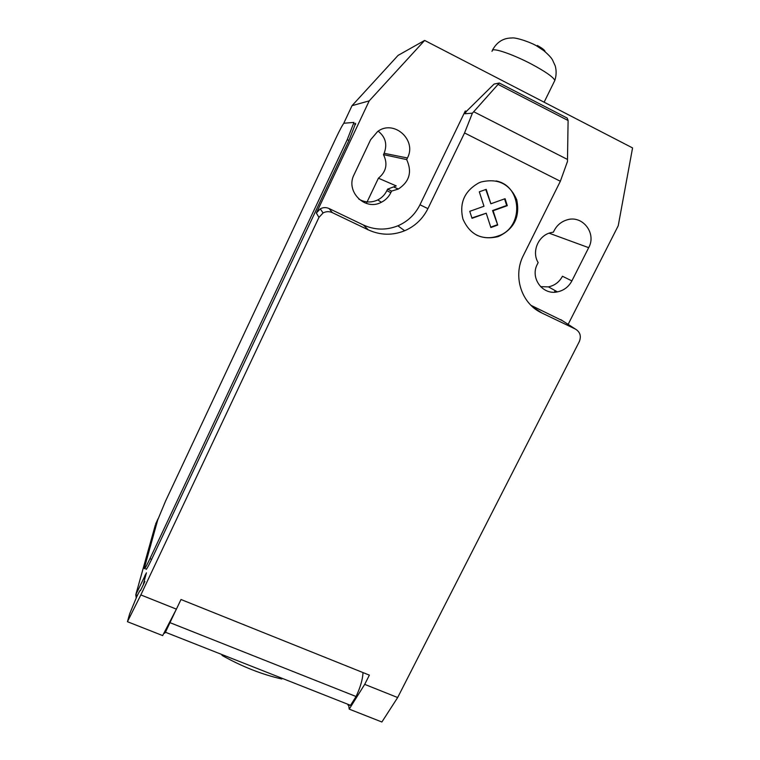 <?xml version="1.0" encoding="UTF-8"?>
<svg xmlns="http://www.w3.org/2000/svg" width="760" height="760" viewBox="0 0 760 760"><rect width="100%" height="100%" fill="white"/><g stroke="black" fill="none" stroke-linecap="round" stroke-linejoin="round"><path stroke-width="1.14" d="M568.138 324.377L618.231 225.758L632.567 147.924L424.64 40.432L369.217 100.871L316.35 213.056L318.953 217.398L140.838 594.928L127.433 621.699L129.675 613.785L136.724 596.799C139.336 591.346 140.581 589.294 140.448 590.644L144.904 581.476L143.45 583.87L146.423 572.831L135.774 594.776L155.306 525.122M476.444 235.02C483.17 238.136 490.095 238.554 497.239 236.274L497.819 236.075C523.82 228.2 522.766 186.029 496.061 180.937M498.608 236.436L498.028 236.635C481.507 240.493 469.813 234.621 462.925 219.013C459.154 203.043 464.445 190.998 478.819 182.894L481.004 182.011C497.885 177.973 509.789 183.891 516.724 199.747C520.211 216.733 514.168 228.959 498.608 236.436M490.865 227.534L497.724 225.064L493.126 210.748L507.291 205.675L505.067 198.702L490.865 203.784L486.219 189.354L479.303 191.814L483.977 206.245L469.747 211.337L472.026 218.31L486.229 213.218L490.865 227.534M486.229 213.218L471.912 217.939M497.724 225.064L492.546 210.548L506.683 205.475L504.573 198.882M490.732 227.126L497.135 224.827M493.126 210.748L492.546 210.548M490.865 203.784L485.763 189.516M507.291 205.675L506.683 205.475M473.708 111.729L499.292 83.02L567.236 118.094L568.1 120.526L567.464 161.5L560.348 181.26L464.55 132.952L472.397 113.164L473.708 111.729L567.492 159.448M568.1 120.526L498.446 84.588M466.288 111.482L494.086 84.065L499.292 83.02M560.348 181.26L523.478 255.246C512.477 276.298 521.464 303.8 541.918 313.025L575.377 329.051C580.156 331.977 581.466 336.167 579.31 341.591L397.66 697.538L364.705 684.37L349.21 709.128L381.881 722L397.66 697.538M318.953 217.398L323.076 212.952C326.106 211.346 329.194 211.242 332.329 212.638L368.344 229.891C380.332 235.334 392.435 235.629 404.662 230.755C415.036 226.233 422.788 218.861 427.909 208.639L464.55 132.952M140.838 594.928L176.405 609.14L181.004 599.507L369.369 675.136L364.705 684.37M349.21 709.128L348.773 706.068M175.75 610.394L165.452 632.244L350.55 705.337L356.07 696.511L170.364 622.811M356.07 696.511C360.344 687.42 362.662 679.45 363.023 672.591M165.452 632.244C164.568 633.517 164.16 633.631 164.245 632.595L164.255 632.519M347.947 705.119L350.55 705.337M127.433 621.699L162.659 635.588L176.405 609.14M281.789 679.003C261.972 674.49 242.041 666.625 222.005 655.395M136.22 597.873L135.774 594.776L137.389 595.422M347.253 139.612L353.97 122.407L343.966 123.234C342.865 124.222 340.166 129.209 335.882 138.215L165.585 501.02L157.748 519.85L144.343 568.119C144.086 570.181 145.958 567.026 149.957 558.667L347.253 139.612L348.954 140.457L151.639 559.35C147.63 567.701 145.749 570.855 145.996 568.793M316.35 213.056L320.264 208.829C323.142 207.309 326.078 207.204 329.061 208.534L363.327 224.96C374.737 230.156 386.251 230.432 397.888 225.805C407.759 221.502 415.122 214.491 419.976 204.763L465.262 111.017L464.911 113.762L472.397 113.164M464.911 113.762L466.345 111.511L465.358 111.017M531.003 305.339L562.486 320.729M553.403 232.132L550.259 232.788C537.994 235.999 531.506 252.073 538.165 262.57L537.396 264.109C529.815 277.885 542.554 295.355 557.441 291.878C563.882 290.491 568.689 286.834 571.881 280.905L588.686 247.674C596.913 233.054 582.16 214.453 566.523 220.03C561.022 221.844 556.909 225.359 554.173 230.593L553.403 232.132M391.58 191.093L398.335 189.041C409.507 181.668 412.281 171.845 406.666 159.581L407.436 157.985C417.135 140.106 393.984 119.215 377.701 131.442L370.604 139.755L354.036 174.752C345.183 191.463 365.17 211.337 381.406 202.245C385.586 200.118 388.731 196.925 390.82 192.669L391.58 191.093L387.59 189.136L386.859 190.665C384.835 194.788 381.795 197.875 377.748 199.937C371.288 202.901 364.981 202.616 358.805 199.091M366.377 203.442L378.413 178.191L396.245 185.915L387.59 189.136M378.413 178.191C386.279 171.732 387.97 163.875 383.477 154.631L384.113 153.302C387.514 144.438 385.538 137.056 378.166 131.138M406.666 159.581L383.477 154.631M369.217 100.871L352.022 105.678L343.662 123.481M158.099 518.719L155.619 524.01M355.651 123.243L348.954 140.457M555.199 290.633L554.41 292.201M571.881 280.905L562.457 276.25C559.379 281.988 554.714 285.532 548.473 286.881L540.578 286.662M352.022 105.678L398.097 55.375L424.64 40.432M491.957 51.328L492.642 50.008C495.862 48.478 514.539 55.176 531.344 64.039C545.271 71.487 553.109 76.931 554.847 80.379L554.183 81.747M537.396 45.495C542.678 48.478 545.214 50.521 544.986 51.613M145.711 575.472L144.998 575.187M151.639 559.35L149.957 558.667M329.061 208.534L332.329 212.638M560.718 319.589L575.377 329.051M532.522 306.774L541.918 313.025M419.976 204.763L427.909 208.639M363.327 224.96L368.344 229.891M407.436 157.985L384.113 153.302M588.686 247.674L549.091 233.177M390.82 192.669L386.859 190.665M544.122 102.201L554.847 80.389C556.406 75.553 556.538 70.737 555.237 65.939L552.529 59.983C551.313 57.665 548.321 54.501 543.561 50.492L537.51 46.502C532.855 43.025 515.707 37.05 511.812 38C503.367 37.971 496.917 41.999 492.48 50.075M498.028 236.635L497.239 236.274M320.264 208.829L323.076 212.952M397.888 225.805L404.662 230.755M398.335 189.041L394.136 187.15M557.441 291.878L548.473 286.881M381.406 202.245L377.748 199.937M353.923 123.585L355.613 124.421"/></g></svg>
